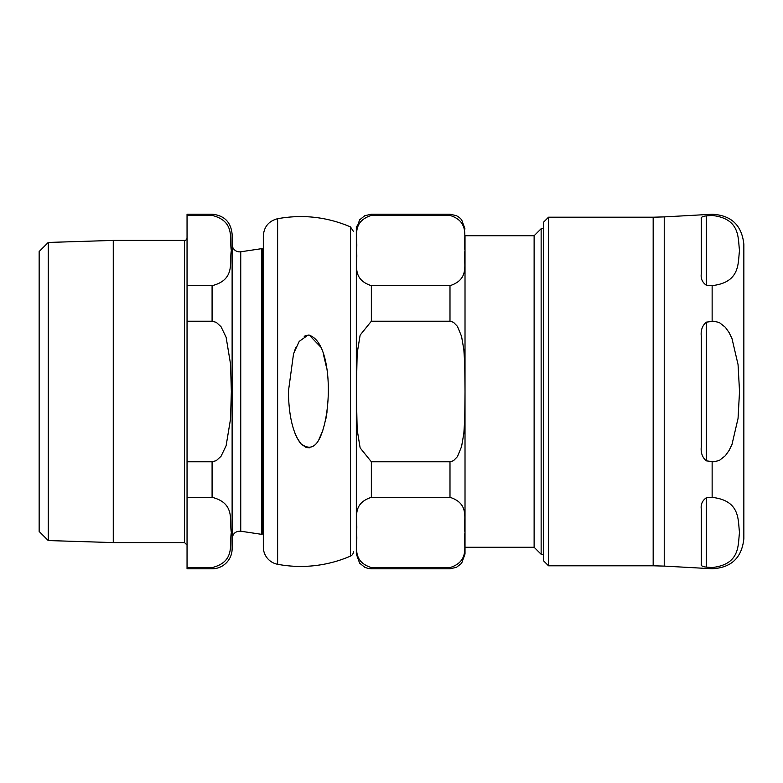 <?xml version="1.0" encoding="UTF-8"?>
<svg xmlns="http://www.w3.org/2000/svg" width="783" height="783" viewBox="0 0 783 783"><rect width="100%" height="100%" fill="white"/><g stroke="black" fill="none" stroke-linecap="round" stroke-linejoin="round"><path stroke-width="1.17" d="M307.983 335.104L299.194 341.417L293.556 353.671L288.398 391.5C288.79 415.587 292.842 432.882 300.545 443.384C309.305 450.45 316.146 447.68 321.089 435.084C333.294 404.341 330.739 339.92 308.394 335.095L308.805 335.104M309.285 335.144L320.697 347.016M323.34 354.024L326.462 367.276M327.617 407.043L327.539 407.865M327.069 411.731L325.894 418.817M322.811 430.611L318.916 439.478M309.823 447.768L306.368 447.622L301.112 444.039L296.953 437.766L294.662 432.519M290.63 417.398L289.534 410.292M294.555 350.784L296.121 346.957M304.215 336.338L306.114 335.457M353.476 551.516A5.011 5.011 0 0 1 350.451 556.116A125.211 125.211 0 0 1 277.622 564.289A17.529 17.529 0 0 1 263.323 547.063L263.323 235.937C263.969 226.776 268.735 221.031 277.622 218.711L277.622 564.289M534.123 547.258L534.123 235.742L465.014 235.742L465.014 547.258L534.123 547.258L541.141 554.276L541.141 228.724L534.123 235.742M371.357 285.678L449.99 285.678C471.366 278.758 462.596 261.776 465.004 250.531C462.596 239.295 471.366 222.313 449.99 215.394L371.357 215.394C349.972 222.313 358.741 239.295 356.343 250.531C358.741 261.776 349.972 278.758 371.357 285.678L371.357 321.216L360.141 335.104L357.156 353.358L356.343 391.5L357.156 429.642L360.141 447.896L371.357 461.784L371.357 497.322C349.972 504.242 358.741 521.224 356.343 532.469C358.741 543.705 349.972 560.687 371.357 567.606L449.99 567.606C471.366 560.687 462.596 543.705 465.004 532.469C462.596 521.224 471.366 504.242 449.99 497.322L371.357 497.322M356.334 553.767L356.334 231.357L356.334 553.767M465.014 248.26L465.014 554.012L461.637 563.261L456.489 567.313L449.99 568.801L449.99 567.606L371.357 567.606L371.357 568.801L367.961 568.409L364.741 567.264L359.632 563.163L356.334 554.012L356.334 542.56M371.357 461.784L449.99 461.784L453.465 460.737L457.448 456.616L461.559 446.633L463.849 433.361L464.74 419.277L465.004 391.5L464.74 363.723L463.849 349.639L461.559 336.367L457.448 326.384L453.465 322.263L449.99 321.216L371.357 321.216M356.334 391.5L356.334 226.228L356.334 229.233L359.632 219.837L364.741 215.736L371.357 214.199L371.357 215.394L449.99 215.394L449.99 214.199L456.489 215.687L459.376 217.508L461.637 219.739L465.014 228.988L461.833 223.507M543.519 554.276L541.141 554.276M706.286 285.208L706.286 215.863C702.312 216.49 700.648 217.39 701.274 218.565C700.648 217.39 702.312 216.49 706.286 215.863L712.139 215.452C740.875 218.663 737.792 238.737 739.524 250.531C737.792 262.334 740.875 282.409 712.139 285.619L706.286 285.208C702.312 282.36 700.648 278.562 701.274 273.835L701.274 218.565M701.274 446.77L701.274 336.23C700.648 330.318 702.312 325.63 706.286 322.156L713.802 321.216L719.313 322.518L725.352 327.274L729.139 332.638L731.997 338.579L738.056 364.584L739.524 391.5L738.056 418.416L731.997 444.421L729.139 450.362L725.352 455.726L719.313 460.482L713.802 461.784L706.286 460.844C702.312 457.37 700.648 452.682 701.274 446.77M701.274 564.435L701.274 509.165C700.648 504.438 702.312 500.64 706.286 497.792L712.139 497.381C740.875 500.591 737.792 520.666 739.524 532.469C737.792 544.263 740.875 564.337 712.139 567.548L706.286 567.137C702.312 566.51 700.648 565.61 701.274 564.435C700.648 565.61 702.312 566.51 706.286 567.137L706.286 497.792M712.139 215.452L712.139 214.248L664.238 216.901L664.238 566.099L712.139 568.752L712.139 567.548M712.139 568.752C731.253 567.783 741.824 557.78 743.85 538.743L743.85 244.257C741.824 225.22 731.253 215.217 712.139 214.248M548.521 565.796L653.169 565.796L653.169 217.204L548.521 217.204L543.519 222.215L543.519 560.785L548.521 565.796L548.521 217.204M541.141 228.724L543.519 228.724L543.519 222.215M113.271 240.42L48.252 242.446L48.252 540.554L113.271 542.58L113.271 240.42L184.543 240.42A2.506 2.506 0 0 0 187.049 237.915M187.049 567.606L187.049 497.322L212.085 497.322C235.82 503.303 229.145 521.057 231.347 532.469C229.145 543.872 235.82 561.626 212.085 567.606L187.049 567.606L187.049 568.801L212.085 568.801A20.035 20.035 0 0 0 232.12 548.766L232.12 234.234C230.936 222.069 224.261 215.394 212.085 214.199L212.085 215.394C235.82 221.374 229.145 239.128 231.347 250.531C229.145 261.943 235.82 279.697 212.085 285.678L187.049 285.678L187.049 321.216L212.085 321.216L216.294 322.351L221.021 326.697L226.111 337.248L230.545 364.075L231.347 391.5L230.545 418.925L226.111 445.752L221.021 456.303L216.294 460.649L212.085 461.784L187.049 461.784L187.049 497.322M187.049 461.784L187.049 321.216M187.049 285.678L187.049 215.394L212.085 215.394M212.085 214.199L187.049 214.199L187.049 215.394M48.252 540.554L39.15 531.451L39.15 251.549L48.252 242.446M232.12 244.355A7.517 7.517 0 0 0 240.743 251.783L261.728 248.651L261.728 534.349L262.696 533.928L262.696 249.072A0.998 0.998 0 0 0 261.728 248.651M277.622 218.711C302.718 214.18 326.991 216.901 350.451 226.884L350.451 556.116M449.99 285.678L449.99 321.216M449.99 461.784L449.99 497.322M706.286 322.156L706.286 460.844M712.139 497.381L712.139 461.667M712.139 321.333L712.139 285.619M184.543 240.42L184.543 542.58L187.049 545.085M232.12 538.645C232.747 533.556 235.624 531.08 240.743 531.217L240.743 251.783M212.085 285.678L212.085 321.216M212.085 461.784L212.085 497.322M212.085 567.606L212.085 568.801M350.451 226.884L353.476 231.484M371.357 568.801L449.99 568.801M371.357 214.199L449.99 214.199M664.238 566.099L653.169 565.796M664.238 216.901L653.169 217.204M113.271 542.58L184.543 542.58M240.743 531.217L261.728 534.349M262.696 249.072L263.323 249.708M262.696 533.928L263.323 533.292"/></g></svg>
